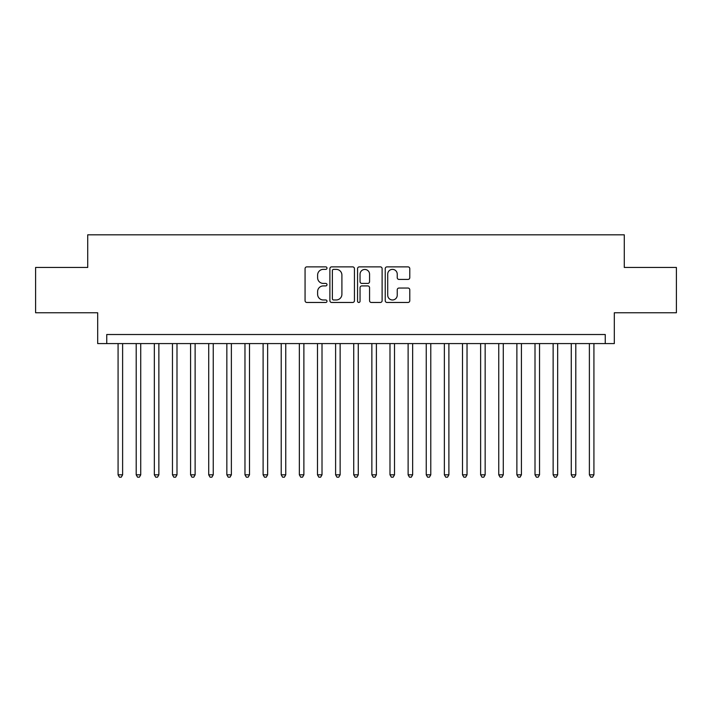 <?xml version="1.0" encoding="UTF-8"?>
<svg xmlns="http://www.w3.org/2000/svg" width="712" height="712" viewBox="0 0 712 712"><rect width="100%" height="100%" fill="white"/><g stroke="black" fill="none" stroke-linecap="round" stroke-linejoin="round"><path stroke-width="1.07" d="M326.995 268.121A1.246 1.246 0 0 0 325.749 266.875L306.845 266.875A1.78 1.78 0 0 0 305.065 268.655L305.065 300.687A1.78 1.78 0 0 0 306.845 302.466L325.749 302.466A1.246 1.246 0 0 0 326.995 301.221A1.246 1.246 0 0 0 325.749 299.975L323.301 299.975A5.696 5.696 0 0 1 317.614 294.279L317.614 291.608A5.696 5.696 0 0 1 323.301 285.913L325.749 285.913A1.246 1.246 0 0 0 326.995 284.667A1.246 1.246 0 0 0 325.749 283.421L323.301 283.421A5.696 5.696 0 0 1 317.614 277.733L317.614 275.063A5.696 5.696 0 0 1 323.301 269.367L325.749 269.367A1.246 1.246 0 0 0 326.995 268.121M408.003 279.424A1.78 1.78 0 0 0 409.783 277.644L409.783 268.655A1.78 1.78 0 0 0 408.003 266.875L387.008 266.875A1.78 1.78 0 0 0 385.228 268.655L385.228 300.687A1.78 1.78 0 0 0 387.008 302.466L408.003 302.466A1.78 1.78 0 0 0 409.783 300.687L409.783 289.828A1.78 1.78 0 0 0 408.003 288.048L399.014 288.048A1.78 1.78 0 0 0 397.234 289.828L397.234 295.213A4.761 4.761 0 0 1 392.472 299.975A4.761 4.761 0 0 1 387.72 295.213L387.72 274.129A4.761 4.761 0 0 1 392.472 269.367A4.761 4.761 0 0 1 397.234 274.129L397.234 277.644A1.78 1.78 0 0 0 399.014 279.424L408.003 279.424M605.253 343.584L614.314 343.584L614.314 312.764L676.4 312.764L676.4 267.445L624.282 267.445L624.282 234.818L87.718 234.818L87.718 267.445L35.6 267.445L35.6 312.764L97.686 312.764L97.686 343.584L605.253 343.584L605.253 334.515L106.747 334.515L106.747 343.584M354.442 268.655A1.78 1.78 0 0 0 352.663 266.875L331.667 266.875A1.78 1.78 0 0 0 329.887 268.655L329.887 300.687A1.78 1.78 0 0 0 331.667 302.466L352.663 302.466A1.78 1.78 0 0 0 354.442 300.687L354.442 268.655M359.337 266.875L380.333 266.875A1.78 1.78 0 0 1 382.113 268.655L382.113 300.687A1.78 1.78 0 0 1 380.333 302.466L371.344 302.466A1.78 1.78 0 0 1 369.564 300.687L369.564 287.692A1.78 1.78 0 0 0 367.784 285.913L361.829 285.913A1.78 1.78 0 0 0 360.05 287.692L360.05 301.221A1.246 1.246 0 0 1 358.803 302.466A1.246 1.246 0 0 1 357.558 301.221L357.558 268.655A1.78 1.78 0 0 1 359.337 266.875M333.625 269.367A1.246 1.246 0 0 0 332.379 270.613L332.379 298.728A1.246 1.246 0 0 0 333.625 299.975L336.206 299.975A5.696 5.696 0 0 0 341.902 294.279L341.902 275.063A5.696 5.696 0 0 0 336.206 269.367L333.625 269.367M369.564 274.218A4.761 4.761 0 0 0 364.811 269.456A4.761 4.761 0 0 0 360.05 274.218L360.05 281.64A1.78 1.78 0 0 0 361.829 283.421L367.784 283.421A1.78 1.78 0 0 0 369.564 281.64L369.564 274.218M118.076 343.584L118.076 474.824L122.615 474.824L122.615 343.584M122.615 474.824L121.254 477.182L119.438 477.182L118.076 474.824M136.206 343.584L136.206 474.824L140.736 474.824L140.736 343.584M140.736 474.824L139.383 477.182L137.567 477.182L136.206 474.824M154.335 343.584L154.335 474.824L158.865 474.824L158.865 343.584M158.865 474.824L157.503 477.182L155.697 477.182L154.335 474.824M172.464 343.584L172.464 474.824L176.994 474.824L176.994 343.584M176.994 474.824L175.633 477.182L173.817 477.182L172.464 474.824M190.585 343.584L190.585 474.824L195.124 474.824L195.124 343.584M195.124 474.824L193.762 477.182L191.946 477.182L190.585 474.824M208.714 343.584L208.714 474.824L213.244 474.824L213.244 343.584M213.244 474.824L211.891 477.182L210.076 477.182L208.714 474.824M226.843 343.584L226.843 474.824L231.373 474.824L231.373 343.584M231.373 474.824L230.012 477.182L228.205 477.182L226.843 474.824M244.972 343.584L244.972 474.824L249.503 474.824L249.503 343.584M249.503 474.824L248.141 477.182L246.334 477.182L244.972 474.824M263.102 343.584L263.102 474.824L267.632 474.824L267.632 343.584M267.632 474.824L266.27 477.182L264.455 477.182L263.102 474.824M281.222 343.584L281.222 474.824L285.752 474.824L285.752 343.584M285.752 474.824L284.399 477.182L282.584 477.182L281.222 474.824M299.352 343.584L299.352 474.824L303.882 474.824L303.882 343.584M303.882 474.824L302.529 477.182L300.713 477.182L299.352 474.824M317.481 343.584L317.481 474.824L322.011 474.824L322.011 343.584M322.011 474.824L320.649 477.182L318.843 477.182L317.481 474.824M335.61 343.584L335.61 474.824L340.14 474.824L340.14 343.584M340.14 474.824L338.779 477.182L336.963 477.182L335.61 474.824M353.731 343.584L353.731 474.824L358.269 474.824L358.269 343.584M358.269 474.824L356.908 477.182L355.092 477.182L353.731 474.824M371.86 343.584L371.86 474.824L376.39 474.824L376.39 343.584M376.39 474.824L375.037 477.182L373.222 477.182L371.86 474.824M389.989 343.584L389.989 474.824L394.519 474.824L394.519 343.584M394.519 474.824L393.158 477.182L391.351 477.182L389.989 474.824M408.118 343.584L408.118 474.824L412.649 474.824L412.649 343.584M412.649 474.824L411.287 477.182L409.471 477.182L408.118 474.824M426.248 343.584L426.248 474.824L430.778 474.824L430.778 343.584M430.778 474.824L429.416 477.182L427.601 477.182L426.248 474.824M444.368 343.584L444.368 474.824L448.898 474.824L448.898 343.584M448.898 474.824L447.545 477.182L445.73 477.182L444.368 474.824M462.497 343.584L462.497 474.824L467.028 474.824L467.028 343.584M467.028 474.824L465.666 477.182L463.859 477.182L462.497 474.824M480.627 343.584L480.627 474.824L485.157 474.824L485.157 343.584M485.157 474.824L483.795 477.182L481.988 477.182L480.627 474.824M498.756 343.584L498.756 474.824L503.286 474.824L503.286 343.584M503.286 474.824L501.924 477.182L500.109 477.182L498.756 474.824M516.876 343.584L516.876 474.824L521.415 474.824L521.415 343.584M521.415 474.824L520.054 477.182L518.238 477.182L516.876 474.824M535.006 343.584L535.006 474.824L539.536 474.824L539.536 343.584M539.536 474.824L538.183 477.182L536.367 477.182L535.006 474.824M553.135 343.584L553.135 474.824L557.665 474.824L557.665 343.584M557.665 474.824L556.303 477.182L554.497 477.182L553.135 474.824M571.264 343.584L571.264 474.824L575.794 474.824L575.794 343.584M575.794 474.824L574.433 477.182L572.617 477.182L571.264 474.824M589.385 343.584L589.385 474.824L593.924 474.824L593.924 343.584M593.924 474.824L592.562 477.182L590.746 477.182L589.385 474.824"/></g></svg>
